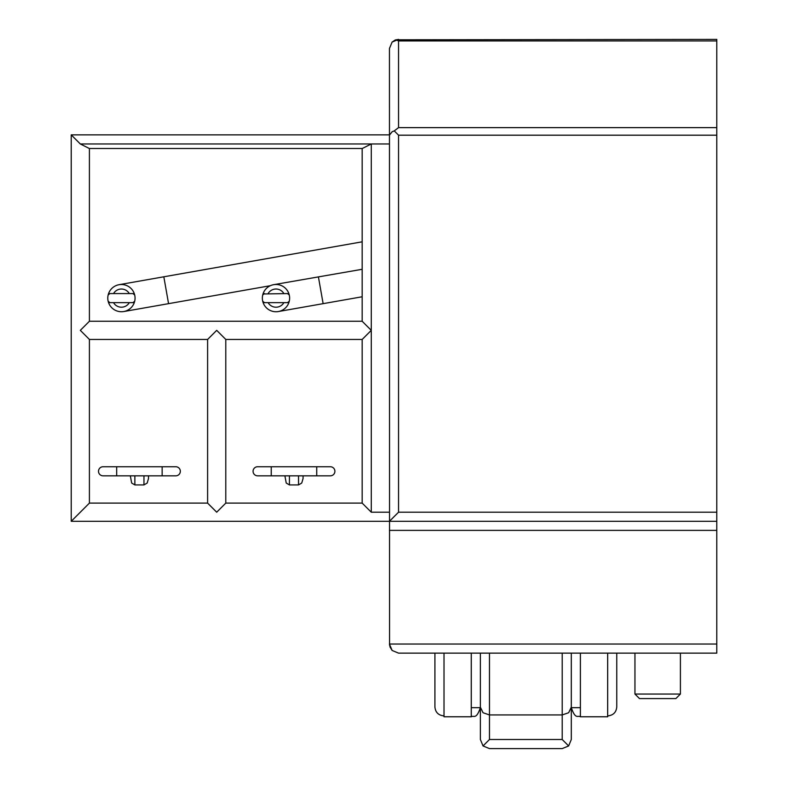 <?xml version="1.0" encoding="UTF-8"?>
<svg xmlns="http://www.w3.org/2000/svg" width="788" height="788" viewBox="0 0 788 788"><rect width="100%" height="100%" fill="white"/><g stroke="black" fill="none" stroke-linecap="round" stroke-linejoin="round"><path stroke-width="1.18" d="M398.551 653.134L392.119 650.464L398.551 653.134L716.775 653.134L716.775 39.4L395.911 39.794L398.551 40.927L398.551 127.626L394.256 130.897L398.551 135.191L398.551 512.2L716.775 512.2M395.064 40.09L398.551 39.4L392.119 42.059L395.064 40.09M716.775 521.292L389.449 521.292L398.551 512.2M395.911 39.794L392.119 42.059L389.449 48.492L392.119 42.059L389.449 48.492L389.548 645.352M389.833 646.643L392.119 650.464L389.449 644.042L716.775 644.042M389.449 106.991L389.449 79.716M394.256 130.897L392.119 131.744L389.449 135.191M434.917 653.134L434.917 706.974C435.449 712.401 438.473 715.376 444.008 715.908L444.008 716.775L471.283 716.775L471.283 653.134M434.917 698.592L434.917 706.974M434.917 689.5L434.917 662.225M480.375 671.317L480.375 707.181L483.044 712.736L480.375 707.181L480.375 739.508L483.044 745.94L489.466 748.6L562.208 748.6L568.64 745.94L562.208 739.508L562.208 714.943L489.466 714.943L483.044 712.736M471.283 716.775C474.012 715.031 476.09 720.084 480.375 707.683L480.375 653.134M616.758 662.225L616.758 689.5M580.392 653.134L580.392 716.775L607.666 716.775L607.666 715.908C613.202 715.376 616.236 712.391 616.758 706.974L616.758 653.134M562.208 653.134L562.208 714.943L568.64 712.736L571.3 707.181L571.3 653.134L571.3 707.683L580.392 707.683M571.3 707.181L571.3 739.508L568.64 745.94M483.044 745.94L489.466 739.508L562.208 739.508M675.858 698.592L680.408 694.051L634.951 694.051L639.492 698.592L675.858 698.592M680.408 653.134L680.408 694.051M634.951 653.134L634.951 694.051M134.866 475.834L130.325 475.834L131.655 483.044L134.866 484.925L143.958 484.925L147.179 483.044L148.508 478.493L148.508 475.834L134.866 475.834L134.866 484.925M175.783 466.742A4.551 4.551 0 0 1 180.334 471.283A4.551 4.551 0 0 0 175.783 466.742L103.051 466.742A4.551 4.551 0 0 0 99.83 474.504A4.551 4.551 0 0 0 103.051 475.834L175.783 475.834A4.551 4.551 0 0 0 179.004 474.504A4.551 4.551 0 0 1 175.783 475.834M180.334 471.283A4.551 4.551 0 0 1 179.004 474.504A4.551 4.551 0 0 0 180.334 471.283M289.442 475.834L284.892 475.834L286.221 483.044L289.442 484.925L298.534 484.925L301.745 483.044L303.075 478.493L303.075 475.834L289.442 475.834L289.442 484.925M330.349 466.742A4.551 4.551 0 0 1 334.9 471.283A4.551 4.551 0 0 0 330.349 466.742L257.617 466.742A4.551 4.551 0 0 0 254.396 474.504A4.551 4.551 0 0 0 257.617 475.834L330.349 475.834A4.551 4.551 0 0 0 333.57 474.504A4.551 4.551 0 0 1 330.349 475.834M334.9 471.283A4.551 4.551 0 0 1 333.57 474.504A4.551 4.551 0 0 0 334.9 471.283M389.449 521.292L71.225 521.292L89.408 503.108L207.608 503.108L216.7 512.2L225.792 503.108L362.175 503.108L362.175 339.451L225.792 339.451L225.792 503.108M207.608 503.108L207.608 339.451L216.7 330.349L225.792 339.451L362.175 339.451L371.266 330.349L371.266 512.2L362.175 503.108M89.408 503.108L89.408 339.451L207.608 339.451L89.408 339.451L80.317 330.349L89.408 321.258L362.175 321.258L362.175 148.508M89.408 148.508L89.408 321.258L362.175 321.258L371.266 330.349L371.266 143.958L362.263 148.508L89.33 148.508L80.317 143.958L71.225 134.866L389.449 134.866L71.225 134.866L71.225 521.292M80.317 143.958L389.449 143.958M273.623 284.685A13.642 13.642 0 0 0 262.719 294.968A13.642 13.642 0 0 1 289.265 294.968L287.492 293.569L263.359 293.963A1.822 1.822 0 0 1 264.492 293.569L262.719 294.968A1.822 1.822 0 0 1 263.359 293.963L262.719 294.968A13.642 13.642 0 0 1 289.265 294.968L287.492 293.569A1.822 1.822 0 0 1 289.265 294.968A13.642 13.642 0 0 1 275.987 311.752A13.642 13.642 0 0 1 262.719 301.262L264.492 302.661A1.822 1.822 0 0 1 262.719 301.262A13.642 13.642 0 0 1 273.623 284.685A13.642 13.642 0 0 1 289.423 295.746A13.642 13.642 0 0 0 273.623 284.685L362.175 269.289M134.689 294.968A13.642 13.642 0 0 1 134.689 301.262A1.822 1.822 0 0 1 132.926 302.661L134.689 301.262A13.642 13.642 0 0 1 107.779 298.12A13.642 13.642 0 0 1 108.153 294.968A1.822 1.822 0 0 1 109.916 293.569L108.153 294.968A13.642 13.642 0 0 1 134.689 294.968A13.642 13.642 0 0 0 108.153 294.968A13.642 13.642 0 0 1 134.689 294.968L134.049 293.963A1.822 1.822 0 0 1 134.689 294.968L132.926 293.569L109.916 293.569L108.153 294.968A13.642 13.642 0 0 1 134.689 294.968M132.926 293.569A1.822 1.822 0 0 1 134.049 293.963L132.926 293.569M109.916 302.661L132.926 302.661L134.689 301.262A13.642 13.642 0 0 1 108.153 301.262L108.793 302.267A1.822 1.822 0 0 1 108.153 301.262L109.916 302.661A1.822 1.822 0 0 1 108.793 302.267L109.916 302.661M289.265 301.262A1.822 1.822 0 0 1 287.492 302.661L289.265 301.262A13.642 13.642 0 0 1 262.719 301.262L264.492 302.661L287.492 302.661L289.265 301.262M716.775 40.927L398.551 40.927M398.551 127.626L716.775 127.626M716.775 135.191L398.551 135.191M716.775 530.383L389.449 530.383M444.008 653.134L444.008 715.908M607.666 715.908L607.666 653.134M489.466 653.134L489.466 739.508M143.958 484.925L143.958 475.834M162.151 475.834L162.151 466.742M116.683 466.742L116.683 475.834M298.534 484.925L298.534 475.834M316.717 475.834L316.717 466.742M271.249 466.742L271.249 475.834M371.266 512.2L389.449 512.2M119.057 284.685L163.825 276.795L168.563 303.656L270.323 285.709M129.291 302.661A9.092 9.092 0 0 1 113.551 302.661M113.551 293.569A9.092 9.092 0 0 1 129.291 293.569M318.431 277.002L323.129 303.656L362.175 296.771M283.867 302.661A9.092 9.092 0 0 1 268.117 302.661M268.117 293.569A9.092 9.092 0 0 1 283.867 293.569M580.392 716.775C577.702 715.031 575.624 720.114 571.3 707.683M471.283 707.683L480.375 707.683M163.825 276.795L362.175 241.817M123.785 311.546L168.563 303.656M278.361 311.546L323.129 303.656"/></g></svg>
